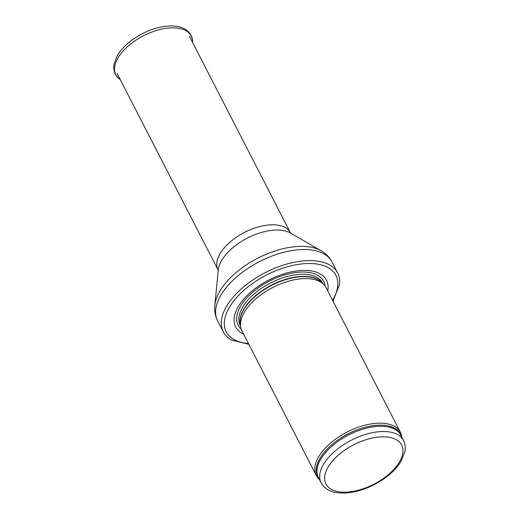 <?xml version="1.0" encoding="UTF-8"?>
<svg xmlns="http://www.w3.org/2000/svg" width="519" height="519" viewBox="0 0 519 519"><rect width="100%" height="100%" fill="white"/><g stroke="black" fill="none" stroke-linecap="round" stroke-linejoin="round"><path stroke-width="0.78" d="M401.797 437.089A47.281 24.588 152.8 0 0 400.402 432.308A47.281 24.588 152.8 0 0 347.107 432.048A47.281 24.588 152.8 0 0 316.292 475.534A47.281 24.588 152.8 0 0 319.367 479.452M400.402 432.308L326.094 287.721A47.281 24.588 152.8 0 0 323.694 284.444A47.281 24.588 152.8 0 0 272.799 287.468A47.281 24.588 152.8 0 0 240.712 327.093A47.281 24.588 152.8 0 0 241.984 330.947L316.292 475.534M327.723 290.899A51.07 26.553 152.8 0 0 268.946 279.968A51.07 26.553 152.8 0 0 243.612 334.126M332.977 301.117L339.478 284.743A64.304 33.443 152.8 0 0 337.668 273.007A64.304 33.443 152.8 0 0 265.19 272.657A64.304 33.443 152.8 0 0 223.28 331.797A64.304 33.443 152.8 0 0 231.772 340.101L248.867 344.344M403.529 440.462A46.34 24.095 152.8 0 0 351.298 440.209A46.34 24.095 152.8 0 0 321.099 482.819C326.931 492.083 334.891 493.031 344.999 493.05C358.324 492.181 371.332 487.406 384.034 478.726C391.469 473.477 397.119 467.723 400.979 461.456L404.885 451.828C405.125 450.602 406.163 446.295 403.529 440.462L400.83 435.22A46.34 24.095 152.8 0 0 348.606 434.967A46.34 24.095 152.8 0 0 318.407 477.584L321.099 482.819M346.309 492.142A42.558 22.129 -27.2 0 1 342.164 452.036A42.558 22.129 -27.2 0 1 402.893 449.363A42.558 22.129 -27.2 0 1 346.309 492.142M401.421 436.369A46.567 24.218 152.8 0 0 348.048 433.878A46.567 24.218 152.8 0 0 318.997 478.726M323.694 284.444L321.644 282.381A46.392 24.127 152.8 0 0 271.709 285.346A46.392 24.127 152.8 0 0 240.232 324.219L240.712 327.093M322.247 282.985A46.34 24.095 152.8 0 0 271.567 285.074A46.34 24.095 152.8 0 0 240.375 325.063M322.967 283.711L322.721 283.225A46.34 24.095 152.8 0 0 270.49 282.972A46.34 24.095 152.8 0 0 240.291 325.588L240.544 326.075M325.076 286.066A48.059 24.996 152.8 0 0 269.497 281.038A48.059 24.996 152.8 0 0 241.225 329.156M332.543 300.28A61.657 32.061 152.8 0 0 308.033 263.503A61.657 32.061 152.8 0 0 232.804 302.168A61.657 32.061 152.8 0 0 248.439 343.507M337.668 273.007L331.978 261.939A64.304 33.443 152.8 0 0 259.5 261.589A64.304 33.443 152.8 0 0 217.591 320.723L223.28 331.797M214.827 305.425L218.252 270.133A42.805 22.259 152.8 0 1 247.407 238.059A42.805 22.259 152.8 0 1 290.458 233.025L321.151 250.787A63.02 32.775 152.8 0 0 257.755 258.196A63.02 32.775 152.8 0 0 214.827 305.425C214.282 310.829 215.203 315.928 217.591 320.723M290.757 233.219L290.335 232.629A40.664 21.149 152.8 0 0 244.501 232.408A40.664 21.149 152.8 0 0 218.006 269.809L218.239 270.49M170.939 27.87A42.389 22.045 152.8 0 0 125.812 48.235A42.389 22.045 152.8 0 0 118.76 78.434C115.698 76.254 114.018 72.401 113.732 66.86L114.076 63.863L117.437 55.403C120.992 49.5 126.292 44.063 133.344 39.1C145.08 31.114 157.069 26.729 169.317 25.95C176.097 25.645 181.669 26.904 186.023 29.713C190.356 33.171 192.517 36.778 192.504 40.534A42.389 22.045 152.8 0 0 170.939 27.87M192.543 42.344A42.389 22.045 152.8 0 0 192.504 40.534L192.679 42.61M321.151 250.787C325.861 253.486 329.474 257.203 331.978 261.939M290.335 232.629L189.5 36.427M218.006 269.809L117.171 73.601M118.76 78.434L120.343 79.79"/></g></svg>
